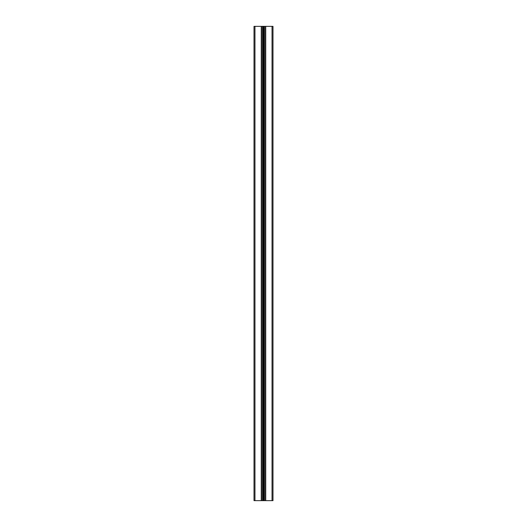 <?xml version="1.0" encoding="UTF-8"?>
<svg xmlns="http://www.w3.org/2000/svg" width="527" height="527" viewBox="0 0 527 527"><rect width="100%" height="100%" fill="white"/><g stroke="black" fill="none" stroke-linecap="round" stroke-linejoin="round"><path stroke-width="0.79" d="M272.986 500.65L254.014 500.65L254.014 26.35L272.986 26.35L272.986 500.65M265.727 500.65L265.727 26.35M265.443 500.65L265.443 26.35M263.638 500.65L263.638 26.35M263.5 500.65L263.5 26.35M263.362 500.65L263.362 26.35M261.557 500.65L261.557 26.35M261.273 500.65L261.273 26.35M272.037 500.65L272.037 26.35M264.409 500.65L264.409 26.35M262.591 500.65L262.591 26.35M254.963 500.65L254.963 26.35"/></g></svg>
